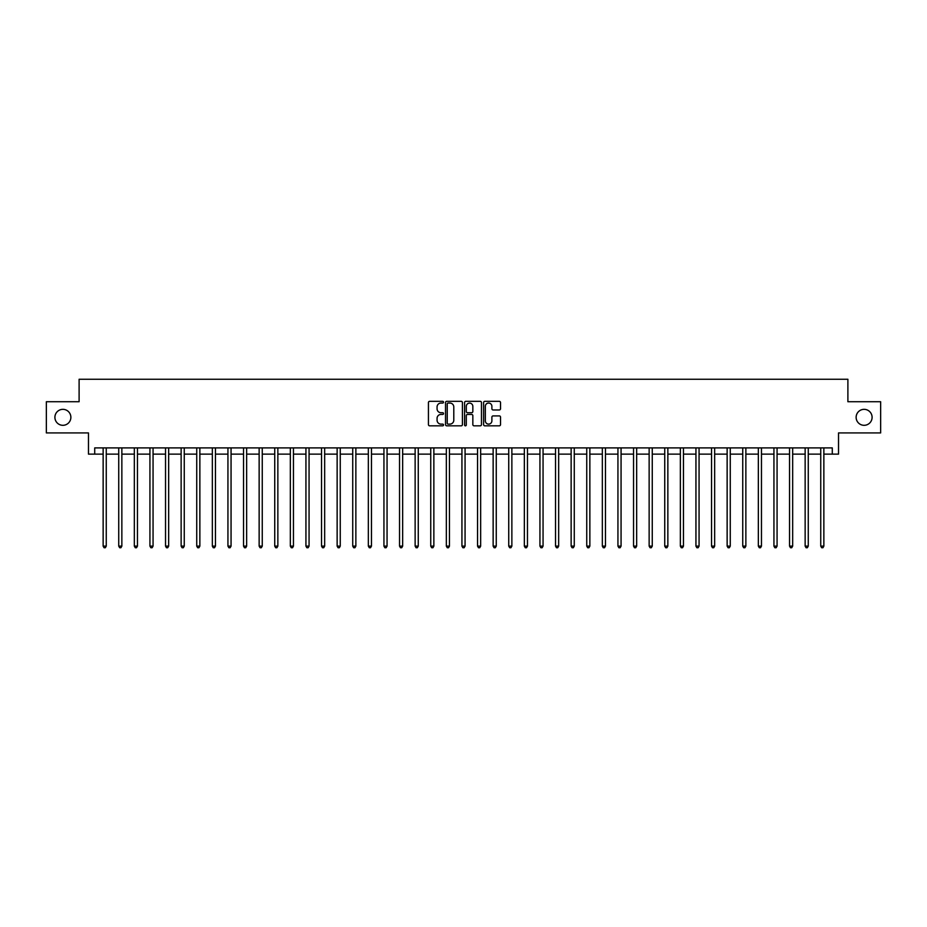 <?xml version="1.0" encoding="UTF-8"?>
<svg xmlns="http://www.w3.org/2000/svg" width="927" height="927" viewBox="0 0 927 927"><rect width="100%" height="100%" fill="white"/><g stroke="black" fill="none" stroke-linecap="round" stroke-linejoin="round"><path stroke-width="1.39" d="M443.535 402.191A0.857 0.857 0 0 0 442.677 401.333L429.664 401.333A1.228 1.228 0 0 0 428.436 402.55L428.436 424.601A1.228 1.228 0 0 0 429.664 425.829L442.677 425.829A0.857 0.857 0 0 0 443.535 424.972A0.857 0.857 0 0 0 442.677 424.114L440.985 424.114A3.917 3.917 0 0 1 437.069 420.198L437.069 418.355A3.917 3.917 0 0 1 440.985 414.439L442.677 414.439A0.857 0.857 0 0 0 443.535 413.581A0.857 0.857 0 0 0 442.677 412.724L440.985 412.724A3.917 3.917 0 0 1 437.069 408.807L437.069 406.965A3.917 3.917 0 0 1 440.985 403.048L442.677 403.048A0.857 0.857 0 0 0 443.535 402.191M856.131 417.324A7.984 7.984 0 0 0 864.115 425.308A7.984 7.984 0 0 0 872.098 417.324A7.984 7.984 0 0 0 864.115 409.34A7.984 7.984 0 0 0 856.131 417.324M54.902 417.324A7.984 7.984 0 0 0 62.885 425.308A7.984 7.984 0 0 0 70.869 417.324A7.984 7.984 0 0 0 62.885 409.34A7.984 7.984 0 0 0 54.902 417.324M499.305 409.966A1.228 1.228 0 0 0 500.522 408.737L500.522 402.55A1.228 1.228 0 0 0 499.305 401.333L484.844 401.333A1.228 1.228 0 0 0 483.616 402.55L483.616 424.601A1.228 1.228 0 0 0 484.844 425.829L499.305 425.829A1.228 1.228 0 0 0 500.522 424.601L500.522 417.127A1.228 1.228 0 0 0 499.305 415.91L493.118 415.91A1.228 1.228 0 0 0 491.889 417.127L491.889 420.835A3.279 3.279 0 0 1 488.61 424.114A3.279 3.279 0 0 1 485.331 420.835L485.331 406.316A3.279 3.279 0 0 1 488.61 403.048A3.279 3.279 0 0 1 491.889 406.316L491.889 408.737A1.228 1.228 0 0 0 493.118 409.966L499.305 409.966M94.716 454.137L94.716 447.903L832.284 447.903L832.284 454.137L838.529 454.137L838.529 432.921L880.65 432.921L880.65 401.727L847.892 401.727L847.892 379.259L79.108 379.259L79.108 401.727L46.35 401.727L46.35 432.921L88.471 432.921L88.471 454.137L103.14 454.137M462.422 402.55A1.228 1.228 0 0 0 461.206 401.333L446.744 401.333A1.228 1.228 0 0 0 445.528 402.55L445.528 424.601A1.228 1.228 0 0 0 446.744 425.829L461.206 425.829A1.228 1.228 0 0 0 462.422 424.601L462.422 402.55M465.794 401.333L480.256 401.333A1.228 1.228 0 0 1 481.472 402.55L481.472 424.601A1.228 1.228 0 0 1 480.256 425.829L474.068 425.829A1.228 1.228 0 0 1 472.84 424.601L472.84 415.667A1.228 1.228 0 0 0 471.611 414.439L467.509 414.439A1.228 1.228 0 0 0 466.293 415.667L466.293 424.972A0.857 0.857 0 0 1 465.435 425.829A0.857 0.857 0 0 1 464.578 424.972L464.578 402.55A1.228 1.228 0 0 1 465.794 401.333M106.257 454.137L118.737 454.137M121.854 454.137L134.334 454.137M137.451 454.137L149.931 454.137M153.059 454.137L165.539 454.137M168.656 454.137L181.136 454.137M184.253 454.137L196.733 454.137M199.861 454.137L212.341 454.137M215.458 454.137L227.938 454.137M231.055 454.137L243.534 454.137M246.652 454.137L259.143 454.137M262.26 454.137L274.74 454.137M277.857 454.137L290.336 454.137M293.453 454.137L305.933 454.137M309.062 454.137L321.542 454.137M324.659 454.137L337.138 454.137M340.255 454.137L352.735 454.137M355.864 454.137L368.343 454.137M371.46 454.137L383.94 454.137M387.057 454.137L399.537 454.137M402.654 454.137L415.134 454.137M418.262 454.137L430.742 454.137M433.859 454.137L446.339 454.137M449.456 454.137L461.936 454.137M465.064 454.137L477.544 454.137M480.661 454.137L493.141 454.137M496.258 454.137L508.738 454.137M511.866 454.137L524.346 454.137M527.463 454.137L539.943 454.137M543.06 454.137L555.54 454.137M558.657 454.137L571.136 454.137M574.265 454.137L586.745 454.137M589.862 454.137L602.341 454.137M605.458 454.137L617.938 454.137M621.067 454.137L633.547 454.137M636.664 454.137L649.143 454.137M652.26 454.137L664.74 454.137M667.857 454.137L680.348 454.137M683.466 454.137L695.945 454.137M699.062 454.137L711.542 454.137M714.659 454.137L727.139 454.137M730.267 454.137L742.747 454.137M745.864 454.137L758.344 454.137M761.461 454.137L773.941 454.137M777.069 454.137L789.549 454.137M792.666 454.137L805.146 454.137M808.263 454.137L820.743 454.137M823.86 454.137L832.284 454.137M448.1 403.048A0.857 0.857 0 0 0 447.243 403.905L447.243 423.257A0.857 0.857 0 0 0 448.1 424.114L449.873 424.114A3.917 3.917 0 0 0 453.79 420.198L453.79 406.965A3.917 3.917 0 0 0 449.873 403.048L448.1 403.048M472.84 406.385A3.279 3.279 0 0 0 469.56 403.106A3.279 3.279 0 0 0 466.293 406.385L466.293 411.495A1.228 1.228 0 0 0 467.509 412.724L471.611 412.724A1.228 1.228 0 0 0 472.84 411.495L472.84 406.385M106.408 447.903L106.35 448.054A1.251 1.251 90.3 0 0 106.257 448.529L106.257 546.119L103.14 546.119L103.14 448.529A1.251 1.251 90.3 0 0 103.048 448.054L102.978 447.903M106.257 546.119L105.319 547.741L104.067 547.741L103.14 546.119M122.005 447.903L121.947 448.054A1.251 1.251 0 0 0 121.854 448.529L121.854 546.119L118.737 546.119L118.737 448.529A1.251 1.251 0 0 0 118.644 448.054L118.586 447.903M121.854 546.119L120.916 547.741L119.676 547.741L118.737 546.119M137.613 447.903L137.544 448.054A1.251 1.251 0 0 0 137.451 448.529L137.451 546.119L134.334 546.119L134.334 448.529A1.251 1.251 0 0 0 134.241 448.054L134.183 447.903M137.451 546.119L136.524 547.741L135.272 547.741L134.334 546.119M153.21 447.903L153.14 448.054A1.251 1.251 0 0 0 153.059 448.529L153.059 546.119L149.931 546.119L149.931 448.529A1.251 1.251 0 0 0 149.85 448.054L149.78 447.903M153.059 546.119L152.121 547.741L150.869 547.741L149.931 546.119M168.807 447.903L168.749 448.054A1.251 1.251 0 0 0 168.656 448.529L168.656 546.119L165.539 546.119L165.539 448.529A1.251 1.251 0 0 0 165.446 448.054L165.377 447.903M168.656 546.119L167.717 547.741L166.466 547.741L165.539 546.119M184.415 447.903L184.346 448.054A1.251 1.251 0 0 0 184.253 448.529L184.253 546.119L181.136 546.119L181.136 448.529A1.251 1.251 0 0 0 181.043 448.054L180.985 447.903M184.253 546.119L183.314 547.741L182.074 547.741L181.136 546.119M200.012 447.903L199.942 448.054A1.251 1.251 0 0 0 199.861 448.529L199.861 546.119L196.733 546.119L196.733 448.529A1.251 1.251 0 0 0 196.651 448.054L196.582 447.903M199.861 546.119L198.923 547.741L197.671 547.741L196.733 546.119M215.609 447.903L215.551 448.054A1.251 1.251 0 0 0 215.458 448.529L215.458 546.119L212.341 546.119L212.341 448.529A1.251 1.251 0 0 0 212.248 448.054L212.179 447.903M215.458 546.119L214.519 547.741L213.268 547.741L212.341 546.119M231.205 447.903L231.147 448.054A1.251 1.251 0 0 0 231.055 448.529L231.055 546.119L227.938 546.119L227.938 448.529A1.251 1.251 0 0 0 227.845 448.054L227.787 447.903M231.055 546.119L230.116 547.741L228.876 547.741L227.938 546.119M246.814 447.903L246.744 448.054A1.251 1.251 0 0 0 246.652 448.529L246.652 546.119L243.534 546.119L243.534 448.529A1.251 1.251 0 0 0 243.442 448.054L243.384 447.903M246.652 546.119L245.725 547.741L244.473 547.741L243.534 546.119M262.411 447.903L262.353 448.054A1.251 1.251 0 0 0 262.26 448.529L262.26 546.119L259.143 546.119L259.143 448.529A1.251 1.251 0 0 0 259.05 448.054L258.981 447.903M262.26 546.119L261.321 547.741L260.07 547.741L259.143 546.119M278.007 447.903L277.949 448.054A1.251 1.251 0 0 0 277.857 448.529L277.857 546.119L274.74 546.119L274.74 448.529A1.251 1.251 0 0 0 274.647 448.054L274.589 447.903M277.857 546.119L276.918 547.741L275.678 547.741L274.74 546.119M293.616 447.903L293.546 448.054A1.251 1.251 0 0 0 293.453 448.529L293.453 546.119L290.336 546.119L290.336 448.529A1.251 1.251 0 0 0 290.244 448.054L290.186 447.903M293.453 546.119L292.526 547.741L291.275 547.741L290.336 546.119M309.212 447.903L309.143 448.054A1.251 1.251 0 0 0 309.062 448.529L309.062 546.119L305.933 546.119L305.933 448.529A1.251 1.251 0 0 0 305.852 448.054L305.783 447.903M309.062 546.119L308.123 547.741L306.872 547.741L305.933 546.119M324.809 447.903L324.751 448.054A1.251 1.251 0 0 0 324.659 448.529L324.659 546.119L321.542 546.119L321.542 448.529A1.251 1.251 0 0 0 321.449 448.054L321.379 447.903M324.659 546.119L323.72 547.741L322.469 547.741L321.542 546.119M340.418 447.903L340.348 448.054A1.251 1.251 0 0 0 340.255 448.529L340.255 546.119L337.138 546.119L337.138 448.529A1.251 1.251 0 0 0 337.046 448.054L336.988 447.903M340.255 546.119L339.317 547.741L338.077 547.741L337.138 546.119M356.014 447.903L355.945 448.054A1.251 1.251 0 0 0 355.864 448.529L355.864 546.119L352.735 546.119L352.735 448.529A1.251 1.251 0 0 0 352.654 448.054L352.584 447.903M355.864 546.119L354.925 547.741L353.674 547.741L352.735 546.119M371.611 447.903L371.553 448.054A1.251 1.251 0 0 0 371.46 448.529L371.46 546.119L368.343 546.119L368.343 448.529A1.251 1.251 0 0 0 368.251 448.054L368.181 447.903M371.46 546.119L370.522 547.741L369.27 547.741L368.343 546.119M387.208 447.903L387.15 448.054A1.251 1.251 0 0 0 387.057 448.529L387.057 546.119L383.94 546.119L383.94 448.529A1.251 1.251 0 0 0 383.848 448.054L383.79 447.903M387.057 546.119L386.119 547.741L384.879 547.741L383.94 546.119M402.816 447.903L402.747 448.054A1.251 1.251 0 0 0 402.654 448.529L402.654 546.119L399.537 546.119L399.537 448.529A1.251 1.251 0 0 0 399.444 448.054L399.386 447.903M402.654 546.119L401.727 547.741L400.476 547.741L399.537 546.119M418.413 447.903L418.355 448.054A1.251 1.251 0 0 0 418.262 448.529L418.262 546.119L415.134 546.119L415.134 448.529A1.251 1.251 0 0 0 415.053 448.054L414.983 447.903M418.262 546.119L417.324 547.741L416.072 547.741L415.134 546.119M434.01 447.903L433.952 448.054A1.251 1.251 0 0 0 433.859 448.529L433.859 546.119L430.742 546.119L430.742 448.529A1.251 1.251 0 0 0 430.649 448.054L430.58 447.903M433.859 546.119L432.921 547.741L431.681 547.741L430.742 546.119M449.618 447.903L449.549 448.054A1.251 1.251 0 0 0 449.456 448.529L449.456 546.119L446.339 546.119L446.339 448.529A1.251 1.251 0 0 0 446.246 448.054L446.188 447.903M449.456 546.119L448.529 547.741L447.277 547.741L446.339 546.119M465.215 447.903L465.145 448.054A1.251 1.251 0 0 0 465.064 448.529L465.064 546.119L461.936 546.119L461.936 448.529A1.251 1.251 0 0 0 461.855 448.054L461.785 447.903M465.064 546.119L464.126 547.741L462.874 547.741L461.936 546.119M480.812 447.903L480.754 448.054A1.251 1.251 0 0 0 480.661 448.529L480.661 546.119L477.544 546.119L477.544 448.529A1.251 1.251 0 0 0 477.451 448.054L477.382 447.903M480.661 546.119L479.722 547.741L478.471 547.741L477.544 546.119M496.42 447.903L496.351 448.054A1.251 1.251 0 0 0 496.258 448.529L496.258 546.119L493.141 546.119L493.141 448.529A1.251 1.251 0 0 0 493.048 448.054L492.99 447.903M496.258 546.119L495.319 547.741L494.079 547.741L493.141 546.119M512.017 447.903L511.947 448.054A1.251 1.251 0 0 0 511.866 448.529L511.866 546.119L508.738 546.119L508.738 448.529A1.251 1.251 0 0 0 508.645 448.054L508.587 447.903M511.866 546.119L510.928 547.741L509.676 547.741L508.738 546.119M527.614 447.903L527.556 448.054A1.251 1.251 0 0 0 527.463 448.529L527.463 546.119L524.346 546.119L524.346 448.529A1.251 1.251 0 0 0 524.253 448.054L524.184 447.903M527.463 546.119L526.524 547.741L525.273 547.741L524.346 546.119M543.21 447.903L543.152 448.054A1.251 1.251 0 0 0 543.06 448.529L543.06 546.119L539.943 546.119L539.943 448.529A1.251 1.251 0 0 0 539.85 448.054L539.792 447.903M543.06 546.119L542.121 547.741L540.881 547.741L539.943 546.119M558.819 447.903L558.749 448.054A1.251 1.251 0 0 0 558.657 448.529L558.657 546.119L555.54 546.119L555.54 448.529A1.251 1.251 0 0 0 555.447 448.054L555.389 447.903M558.657 546.119L557.73 547.741L556.478 547.741L555.54 546.119M574.416 447.903L574.346 448.054A1.251 1.251 0 0 0 574.265 448.529L574.265 546.119L571.136 546.119L571.136 448.529A1.251 1.251 0 0 0 571.055 448.054L570.986 447.903M574.265 546.119L573.326 547.741L572.075 547.741L571.136 546.119M590.012 447.903L589.954 448.054A1.251 1.251 0 0 0 589.862 448.529L589.862 546.119L586.745 546.119L586.745 448.529A1.251 1.251 0 0 0 586.652 448.054L586.582 447.903M589.862 546.119L588.923 547.741L587.683 547.741L586.745 546.119M605.621 447.903L605.551 448.054A1.251 1.251 0 0 0 605.458 448.529L605.458 546.119L602.341 546.119L602.341 448.529A1.251 1.251 0 0 0 602.249 448.054L602.191 447.903M605.458 546.119L604.531 547.741L603.28 547.741L602.341 546.119M621.217 447.903L621.148 448.054A1.251 1.251 0 0 0 621.067 448.529L621.067 546.119L617.938 546.119L617.938 448.529A1.251 1.251 0 0 0 617.857 448.054L617.788 447.903M621.067 546.119L620.128 547.741L618.877 547.741L617.938 546.119M636.814 447.903L636.756 448.054A1.251 1.251 0 0 0 636.664 448.529L636.664 546.119L633.547 546.119L633.547 448.529A1.251 1.251 0 0 0 633.454 448.054L633.384 447.903M636.664 546.119L635.725 547.741L634.474 547.741L633.547 546.119M652.411 447.903L652.353 448.054A1.251 1.251 0 0 0 652.26 448.529L652.26 546.119L649.143 546.119L649.143 448.529A1.251 1.251 0 0 0 649.051 448.054L648.993 447.903M652.26 546.119L651.322 547.741L650.082 547.741L649.143 546.119M668.019 447.903L667.95 448.054A1.251 1.251 0 0 0 667.857 448.529L667.857 546.119L664.74 546.119L664.74 448.529A1.251 1.251 0 0 0 664.647 448.054L664.589 447.903M667.857 546.119L666.93 547.741L665.679 547.741L664.74 546.119M683.616 447.903L683.558 448.054A1.251 1.251 0 0 0 683.466 448.529L683.466 546.119L680.348 546.119L680.348 448.529A1.251 1.251 0 0 0 680.256 448.054L680.186 447.903M683.466 546.119L682.527 547.741L681.275 547.741L680.348 546.119M699.213 447.903L699.155 448.054A1.251 1.251 0 0 0 699.062 448.529L699.062 546.119L695.945 546.119L695.945 448.529A1.251 1.251 0 0 0 695.853 448.054L695.795 447.903M699.062 546.119L698.124 547.741L696.884 547.741L695.945 546.119M714.821 447.903L714.752 448.054A1.251 1.251 0 0 0 714.659 448.529L714.659 546.119L711.542 546.119L711.542 448.529A1.251 1.251 0 0 0 711.449 448.054L711.391 447.903M714.659 546.119L713.732 547.741L712.481 547.741L711.542 546.119M730.418 447.903L730.349 448.054A1.251 1.251 0 0 0 730.267 448.529L730.267 546.119L727.139 546.119L727.139 448.529A1.251 1.251 0 0 0 727.058 448.054L726.988 447.903M730.267 546.119L729.329 547.741L728.077 547.741L727.139 546.119M746.015 447.903L745.957 448.054A1.251 1.251 0 0 0 745.864 448.529L745.864 546.119L742.747 546.119L742.747 448.529A1.251 1.251 0 0 0 742.654 448.054L742.585 447.903M745.864 546.119L744.926 547.741L743.686 547.741L742.747 546.119M761.623 447.903L761.554 448.054A1.251 1.251 0 0 0 761.461 448.529L761.461 546.119L758.344 546.119L758.344 448.529A1.251 1.251 0 0 0 758.251 448.054L758.193 447.903M761.461 546.119L760.534 547.741L759.283 547.741L758.344 546.119M777.22 447.903L777.15 448.054A1.251 1.251 0 0 0 777.069 448.529L777.069 546.119L773.941 546.119L773.941 448.529A1.251 1.251 0 0 0 773.86 448.054L773.79 447.903M777.069 546.119L776.131 547.741L774.879 547.741L773.941 546.119M792.817 447.903L792.759 448.054A1.251 1.251 0 0 0 792.666 448.529L792.666 546.119L789.549 546.119L789.549 448.529A1.251 1.251 0 0 0 789.456 448.054L789.387 447.903M792.666 546.119L791.728 547.741L790.476 547.741L789.549 546.119M808.414 447.903L808.356 448.054A1.251 1.251 0 0 0 808.263 448.529L808.263 546.119L805.146 546.119L805.146 448.529A1.251 1.251 0 0 0 805.053 448.054L804.995 447.903M808.263 546.119L807.324 547.741L806.084 547.741L805.146 546.119M824.022 447.903L823.952 448.054A1.251 1.251 0 0 0 823.86 448.529L823.86 546.119L820.743 546.119L820.743 448.529A1.251 1.251 0 0 0 820.65 448.054L820.592 447.903M823.86 546.119L822.933 547.741L821.681 547.741L820.743 546.119"/></g></svg>
